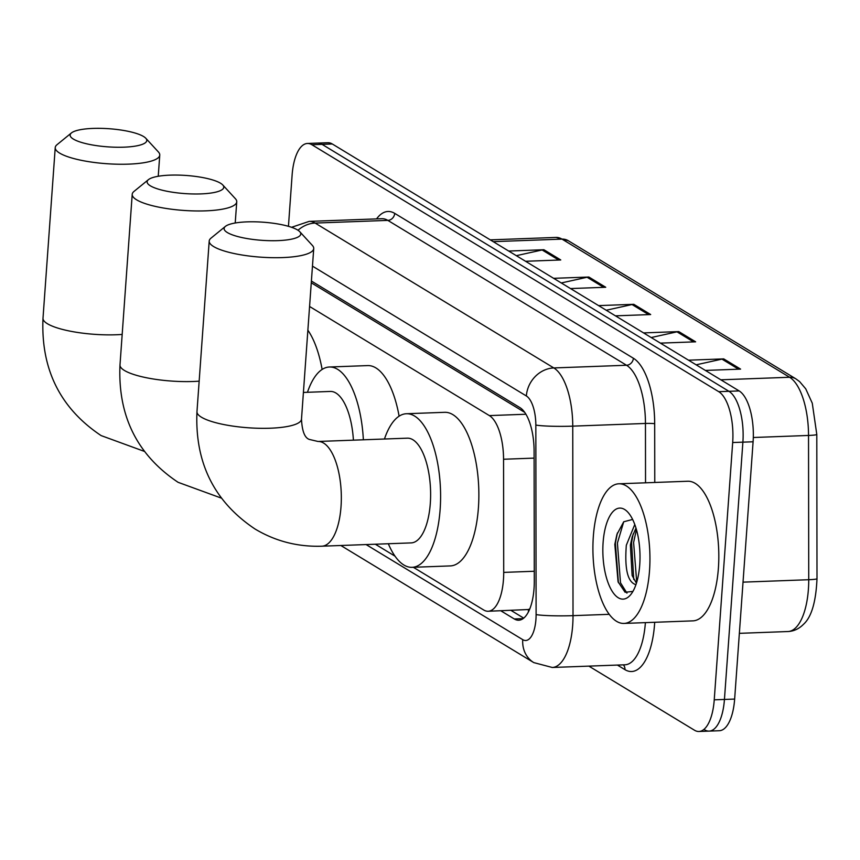 <?xml version="1.0" encoding="UTF-8"?>
<svg xmlns="http://www.w3.org/2000/svg" width="860" height="860" viewBox="0 0 860 860"><rect width="100%" height="100%" fill="white"/><g stroke="black" fill="none" stroke-linecap="round" stroke-linejoin="round"><path stroke-width="1.29" d="M529.803 608.858A41.914 17.049 87.9 0 1 528.201 609.536L528.502 609.718A13.975 5.687 -92.1 0 0 529.298 610.062M524.707 412.359L311.277 282.811M413.316 567.278L483.685 609.987A41.914 17.049 -92.1 0 0 488.147 611.256L528.201 609.536M488.147 611.256A41.914 17.049 -92.1 0 0 503.713 572.394L503.551 459.251A41.914 17.049 -92.1 0 0 489.351 415.595L309.579 306.483M375.325 544.219L395.03 556.183M288.444 226.32L292.11 175.128A41.914 17.049 87.9 0 1 307.418 143.47A41.914 17.049 87.9 0 1 311.89 144.738L718.734 391.676A41.914 17.049 87.9 0 1 732.677 442.535L714.241 699.825A41.914 17.049 87.9 0 1 698.933 731.484A41.914 17.049 87.9 0 1 694.471 730.215L588.874 666.124M307.418 143.47L317.63 143.093A41.914 17.049 87.9 0 1 322.091 144.362L728.936 391.3A41.914 17.049 87.9 0 1 742.889 442.158L724.442 699.449A41.914 17.049 87.9 0 1 709.134 731.107A41.914 17.049 87.9 0 1 704.673 729.839M500.81 610.783L514.269 618.953A41.914 17.049 -92.1 0 0 518.731 620.221A41.914 17.049 -92.1 0 0 534.286 581.36L534.103 451.242A41.914 17.049 -92.1 0 0 519.902 407.597L311.395 281.037M523.729 618.136L511.012 610.407M709.134 731.107L719.336 730.721A41.914 17.049 87.9 0 0 734.644 699.072L753.091 441.782A41.914 17.049 87.9 0 0 739.149 390.924L332.293 143.975A41.914 17.049 87.9 0 0 327.832 142.717L317.63 143.093A41.914 17.049 87.9 0 1 322.091 144.362L728.936 391.3A41.914 17.049 87.9 0 1 742.889 442.158L724.442 699.449A41.914 17.049 87.9 0 1 709.134 731.107L698.933 731.484M688.505 360.19L723.722 358.889L740.589 369.112L705.361 370.423M553.636 278.328L588.863 277.027L605.72 287.262L570.503 288.562M508.679 251.045L543.907 249.733L560.763 259.967L525.546 261.279M643.549 332.906L678.776 331.594L695.633 341.829L660.405 343.129M598.592 305.612L633.82 304.311L650.676 314.545L615.459 315.846M606.236 310.245L632.036 304.537A11.18 9.868 -58.7 0 1 633.82 304.311M651.192 337.539L676.992 331.831A11.18 9.868 -58.7 0 1 678.776 331.594M516.322 255.678L542.122 249.97A11.18 9.868 -58.7 0 1 543.907 249.733M561.279 282.962L587.079 277.253A11.18 9.868 -58.7 0 1 588.863 277.027M696.138 364.823L721.948 359.114A11.18 9.868 -58.7 0 1 723.722 358.889M73.39 139.094A38.421 9.084 4.1 0 0 120.594 147.253A38.421 9.084 4.1 0 0 145.791 138.256A38.421 9.084 4.1 0 0 143.545 136.504A38.421 9.084 4.1 0 0 105.554 128.516A38.421 9.084 4.1 0 0 71.444 132.924A38.421 9.084 4.1 0 0 73.39 139.094M145.791 138.256L158.401 151.962A52.395 12.384 -175.9 0 1 159.756 155.09A52.395 12.384 -175.9 0 1 117.831 164.217A52.395 12.384 -175.9 0 1 59.662 153.112A52.395 12.384 -175.9 0 1 55.233 147.597A52.395 12.384 -175.9 0 1 57.018 144.695L71.444 132.924M307.88 330.208A76.852 31.261 87.9 0 1 322.124 369.445M150.371 185.825A38.421 9.084 4.1 0 0 197.574 193.984A38.421 9.084 4.1 0 0 222.783 184.986A38.421 9.084 4.1 0 0 220.525 183.223A38.421 9.084 4.1 0 0 182.535 175.246A38.421 9.084 4.1 0 0 148.436 179.654A38.421 9.084 4.1 0 0 150.371 185.825M222.783 184.986L235.382 198.692A52.395 12.384 -175.9 0 1 236.747 201.81A52.395 12.384 -175.9 0 1 194.811 210.936A52.395 12.384 -175.9 0 1 136.643 199.843A52.395 12.384 -175.9 0 1 132.214 194.317A52.395 12.384 -175.9 0 1 133.999 191.425L148.436 179.654M353.406 440.159A52.395 21.306 -92.1 0 0 330.315 391.44L303.419 392.44M307.461 392.289A76.852 31.261 87.9 0 1 329.412 367.005A76.852 31.261 87.9 0 1 363.361 439.793M329.412 367.005L367.671 365.586A76.852 31.261 87.9 0 1 399.104 416.175M227.362 232.555A38.421 9.084 4.1 0 0 274.566 240.714A38.421 9.084 4.1 0 0 299.774 231.716A38.421 9.084 4.1 0 0 297.517 229.953A38.421 9.084 4.1 0 0 259.526 221.977A38.421 9.084 4.1 0 0 225.417 226.384A38.421 9.084 4.1 0 0 227.362 232.555M299.774 231.716L312.373 245.423A52.395 12.384 -175.9 0 1 313.728 248.54A52.395 12.384 -175.9 0 1 271.803 257.667A52.395 12.384 -175.9 0 1 213.635 246.562A52.395 12.384 -175.9 0 1 209.206 241.047A52.395 12.384 -175.9 0 1 210.99 238.155L225.417 226.384M411.177 542.896A52.395 21.306 -92.1 0 0 430.312 503.326A52.395 21.306 -92.1 0 0 407.296 438.17L318.006 441.47A52.395 21.306 -92.1 0 1 323.586 443.05A52.395 21.306 -92.1 0 1 341.022 506.626A52.395 21.306 -92.1 0 1 321.887 546.197L411.177 542.896M384.452 439.019A76.852 31.261 87.9 0 1 406.393 413.735A76.852 31.261 87.9 0 1 440.148 509.292A76.852 31.261 87.9 0 1 412.08 567.331A76.852 31.261 87.9 0 1 388.322 543.735M406.393 413.735L444.663 412.316A76.852 31.261 87.9 0 1 478.407 507.873A76.852 31.261 87.9 0 1 450.35 565.912L412.08 567.331M649.526 570.664A69.864 28.412 87.9 0 1 624.005 623.425A69.864 28.412 87.9 0 1 593.325 536.554A69.864 28.412 87.9 0 1 618.845 483.793A69.864 28.412 87.9 0 1 649.526 570.664M618.845 483.793L687.721 481.245A69.864 28.412 87.9 0 1 718.401 568.105A69.864 28.412 87.9 0 1 692.891 620.866L624.005 623.425M635.981 528.083L632.229 536.737L630.38 545.1L632.132 575.555L636.421 583.209M634.777 524.503L626.327 545.24C624.5 569.051 627.671 582.188 635.83 584.649A31.573 12.846 87.9 0 0 635.948 584.628M632.627 519.451L623.726 521.773L616.91 534.447L614.814 544.358L618.071 581.812L625.102 592.271L632.917 591.411M603.107 542.488A45.548 18.522 87.9 0 1 628.155 512.538A45.548 18.522 87.9 0 1 639.743 564.719A45.548 18.522 87.9 0 1 631.175 594.056A45.548 18.522 87.9 0 1 611.009 589.272A45.548 18.522 87.9 0 1 603.107 542.488M633.175 533.952L631.573 542.563L633.745 579.446M617.394 532.942L615.373 543.165L618.415 582.671M636.421 529.545L633.605 542.488L636.722 582.231M623.715 521.794L617.405 543.09L620.501 582.779L626.962 593.131M528.502 609.718A41.914 36.991 121.3 0 0 528.395 611.954M525.922 414.24L489.351 415.595M534.114 458.111L503.551 459.251M534.275 571.255L503.713 572.394M366.081 544.563L522.751 639.657A27.95 11.363 -92.1 0 0 535.931 619.393A27.95 11.363 -92.1 0 0 536.102 614.588L535.834 425.066A27.95 11.363 -92.1 0 0 526.363 395.976L312.47 266.138M298.001 230.265A27.95 24.66 -58.7 0 1 315.136 223.073L387.838 220.386A55.889 22.736 -92.1 0 0 381.894 218.698L309.181 221.385A55.889 22.736 87.9 0 1 315.136 223.073L553.818 367.94A55.889 22.736 87.9 0 1 572.749 426.141L573.018 615.653A55.889 22.736 87.9 0 1 572.685 625.274A55.889 22.736 87.9 0 1 552.27 667.478L624.983 664.791A55.889 22.736 -92.1 0 0 645.387 622.629M609.256 614.32L573.018 615.653A27.95 2.225 179.9 0 1 536.102 614.588M654.696 622.285A62.877 25.574 87.9 0 1 624.93 669.639L617.394 665.07M376.562 218.892A62.877 25.574 87.9 0 1 394.708 213.377L633.39 358.244A62.877 25.574 87.9 0 1 654.686 423.722L654.772 482.46M311.89 144.738L332.293 143.975M714.241 699.825L734.644 699.072M732.677 442.535L753.091 441.782M718.734 391.676L739.149 390.924M535.834 425.066A27.95 2.225 179.9 0 0 572.749 426.141L645.451 423.453A55.889 22.736 -92.1 0 0 626.532 365.253L387.838 220.386A6.987 6.16 121.3 0 0 394.708 213.377M645.538 482.804L645.451 423.453A6.987 0.559 -0.1 0 1 654.686 423.722M526.363 395.976A27.95 24.66 -58.7 0 1 553.818 367.94L626.532 365.253A6.987 6.16 121.3 0 0 633.39 358.244M624.93 669.639A6.987 6.16 121.3 0 0 623.339 664.845M340.829 545.498L533.77 662.598A27.95 24.66 -58.7 0 1 522.751 639.657M523.084 618.63L514.269 618.953M493.221 241.66L561.988 239.112A13.975 12.33 -58.7 0 1 568.266 240.703L795.876 378.851A13.975 12.33 121.3 0 0 789.598 377.26L561.988 239.112A55.889 22.736 -92.1 0 0 556.044 237.424L568.266 240.703M795.876 378.851L799.66 381.646L805.734 388.827L812.27 403.19L816.796 434.429A13.975 1.107 179.9 0 1 808.529 435.45A55.889 22.736 -92.1 0 0 789.598 377.26L720.83 379.808M816.796 434.429L817 578.683A13.975 1.107 179.9 0 1 808.733 579.715L808.529 435.45L753.306 437.503M817 578.683C815.957 601.978 811.453 617.19 803.476 624.317C799.005 628.843 793.845 631.251 787.986 631.53A55.889 22.736 -92.1 0 0 808.733 579.715L743.029 582.145M648.633 314.62L632.036 304.537M603.677 287.337L587.079 277.253M558.721 260.043L542.122 249.97M693.59 341.904L676.992 331.831M738.546 369.187L721.948 359.114M144.233 451.339L101.114 435.59C60.135 408.221 40.764 369.09 43 318.221A52.395 12.384 4.1 0 0 47.429 323.736A52.395 12.384 4.1 0 0 122.174 334.433M221.213 498.058L178.095 482.32C137.116 454.951 117.745 415.821 119.992 364.941A52.395 12.384 4.1 0 0 124.42 370.466A52.395 12.384 4.1 0 0 199.165 381.163M321.887 546.197C297.807 546.981 275.544 541.273 255.087 529.04C214.108 501.67 194.736 462.551 196.972 411.671A52.395 12.384 4.1 0 0 201.401 417.186A52.395 12.384 4.1 0 0 259.57 428.291A52.395 12.384 4.1 0 0 301.494 419.164L313.728 248.54M309.181 221.385L291.551 227.298M533.77 662.598L552.27 667.478M787.986 631.53L739.363 633.336M556.044 237.424L490.264 239.865M158.24 176.268L159.756 155.09M43 318.221L55.233 147.597M235.221 222.998L236.747 201.81M119.992 364.941L132.214 194.317M301.494 419.164C302.096 431.247 304.752 438.009 309.46 439.46L318.006 441.47M196.972 411.671L209.206 241.047"/></g></svg>
